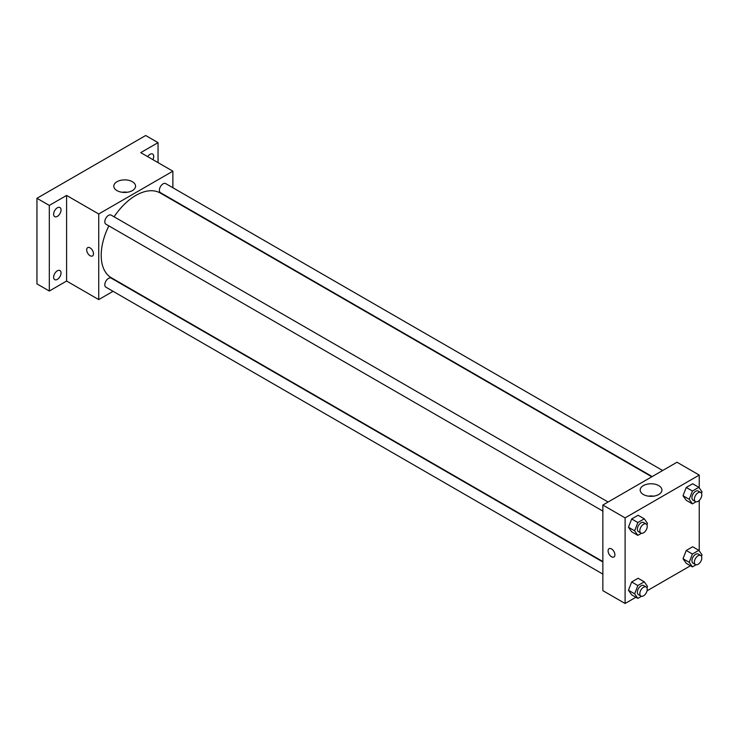 <?xml version="1.0" encoding="UTF-8"?>
<svg xmlns="http://www.w3.org/2000/svg" width="739" height="739" viewBox="0 0 739 739"><rect width="100%" height="100%" fill="white"/><g stroke="black" fill="none" stroke-linecap="round" stroke-linejoin="round"><path stroke-width="1.11" d="M113.058 291.314L98.73 299.591L66.602 281.042L49.31 291.027L36.95 283.896L36.95 198.292L145.685 135.514L158.044 142.645L158.044 162.617M57.337 279.37A5.238 3.03 -60 0 1 54.714 279.628A5.238 3.03 -60 0 1 53.91 275.435A5.238 3.03 -60 0 1 57.337 270.816A5.238 3.03 -60 0 1 59.961 270.557A5.238 3.03 -60 0 1 60.764 274.751A5.238 3.03 -60 0 1 57.337 279.37M57.337 216.37A5.238 3.03 -60 0 1 54.714 216.629A5.238 3.03 -60 0 1 53.91 212.426A5.238 3.03 -60 0 1 57.337 207.807A5.238 3.03 -60 0 1 59.961 207.548A5.238 3.03 -60 0 1 60.764 211.751A5.238 3.03 -60 0 1 57.337 216.37M66.602 281.042L66.602 195.438L49.31 205.424L36.95 198.292M49.31 291.027L49.31 205.424M98.73 299.591L98.73 213.987L66.602 195.438M98.73 213.987L172.871 171.18L140.743 152.631L158.044 142.645M116.984 190.607A10.882 6.281 180 0 1 113.797 186.163A10.882 6.281 180 0 1 124.679 179.882A10.882 6.281 180 0 1 135.56 186.163A10.882 6.281 180 0 1 128.845 191.964A10.882 6.281 180 0 1 116.984 190.607M147.661 156.631A5.238 3.03 -60 0 1 150.008 154.303A5.238 3.03 -60 0 1 152.631 154.045A5.238 3.03 -60 0 1 152.881 159.642M108.855 225.885A48.931 28.248 120 0 0 101.206 255.361A48.931 28.248 120 0 0 111.34 277.762L602.858 561.538M651.789 476.794L160.261 193.018A48.931 28.248 120 0 0 114.102 216.804M172.871 171.18L172.871 187.724M662.671 470.512L165.702 183.595A5.238 3.03 120 0 0 161.665 184.999A5.238 3.03 120 0 0 159.375 190.274A5.238 3.03 120 0 0 160.465 192.676L652.186 476.563M602.858 561.991L111.136 278.104A5.238 3.03 120 0 0 107.1 279.508A5.238 3.03 120 0 0 104.809 284.783A5.238 3.03 120 0 0 105.899 287.185L602.858 574.101M602.858 511.092L105.899 224.176A5.238 3.03 -60 0 1 105.899 218.125A5.238 3.03 -60 0 1 111.136 215.095L608.105 502.012M93.483 253.754A4.803 2.771 60 0 1 92.486 255.953A4.803 2.771 60 0 1 87.682 253.181A4.803 2.771 60 0 1 87.682 247.63A4.803 2.771 60 0 1 91.377 248.923A4.803 2.771 60 0 1 93.483 253.754M92.486 255.953A4.803 2.771 60 0 1 87.682 253.181A4.803 2.771 60 0 1 87.682 247.63M122.046 192.26A10.882 6.281 180 0 1 127.311 192.26M635.9 597.251L625.102 603.486L602.858 590.646L602.858 505.042L676.998 462.235L699.242 475.075L699.242 487.888M690.466 565.751L647.068 590.803M686.245 500.303L683.03 495.74L686.245 487.463L692.665 483.759L686.245 487.463L683.03 495.74L686.245 500.303L692.415 503.869L689.21 499.305L692.415 491.029L698.835 487.324L702.05 491.888L701.487 493.329M631.679 594.812L628.464 590.249L631.679 581.972L638.099 578.267L631.679 581.972L628.464 590.249L631.679 594.812L637.859 598.378L634.644 593.814L637.859 585.537L644.279 581.833L647.484 586.396L646.93 587.838M699.242 500.442L699.242 550.897M625.102 603.486L625.102 517.882L699.242 475.075M686.245 563.312L683.03 558.739L686.245 550.472L692.665 546.758L686.245 550.472L683.03 558.739L686.245 563.312L692.415 566.878L689.21 562.305L692.415 554.038L698.835 550.324L702.05 554.897L701.487 556.338M631.679 531.803L628.464 527.24L631.679 518.963L638.099 515.259L631.679 518.963L628.464 527.24L631.679 531.803L637.859 535.369L634.644 530.805L637.859 522.528L644.279 518.824L647.484 523.388L646.93 524.838M625.102 517.882L602.858 505.042M643.355 494.502A10.882 6.281 180 0 1 640.168 490.059A10.882 6.281 180 0 1 651.05 483.777A10.882 6.281 180 0 1 661.932 490.059A10.882 6.281 180 0 1 655.216 495.86A10.882 6.281 180 0 1 643.355 494.502M614.903 554.795A4.803 2.771 60 0 1 613.915 557.003A4.803 2.771 60 0 1 609.102 554.222A4.803 2.771 60 0 1 609.102 548.68A4.803 2.771 60 0 1 612.807 549.964A4.803 2.771 60 0 1 614.903 554.795M613.915 556.994A4.803 2.771 60 0 1 609.112 554.222A4.803 2.771 60 0 1 609.112 548.671M648.408 496.155A10.882 6.281 180 0 1 653.682 496.155M641.489 533.272L637.859 535.369M646.154 523.988L643.687 522.556A5.238 3.03 120 0 0 639.651 523.96A5.238 3.03 120 0 0 637.36 529.235A5.238 3.03 120 0 0 638.441 531.637L640.916 533.068A5.238 3.03 120 0 0 646.154 530.039A5.238 3.03 120 0 0 646.154 523.988A5.238 3.03 120 0 0 642.117 525.392A5.238 3.03 120 0 0 639.826 530.667A5.238 3.03 120 0 0 640.916 533.068M634.644 530.805L628.464 527.24M637.859 522.528L631.679 518.963M644.279 518.824L638.099 515.259M696.055 501.772L692.415 503.869M700.72 492.479L698.253 491.056A5.238 3.03 120 0 0 694.207 492.46A5.238 3.03 120 0 0 691.926 497.735A5.238 3.03 120 0 0 693.006 500.137L695.482 501.559A5.238 3.03 120 0 0 700.72 498.539A5.238 3.03 120 0 0 700.72 492.479A5.238 3.03 120 0 0 696.683 493.883A5.238 3.03 120 0 0 694.392 499.167A5.238 3.03 120 0 0 695.482 501.559M689.21 499.305L683.03 495.74M692.415 491.029L686.245 487.463M698.835 487.324L692.665 483.759M641.489 596.281L637.859 598.378M646.154 586.988L643.687 585.565A5.238 3.03 120 0 0 639.651 586.969A5.238 3.03 120 0 0 637.36 592.244A5.238 3.03 120 0 0 638.441 594.646L640.916 596.068A5.238 3.03 120 0 0 646.154 593.048A5.238 3.03 120 0 0 646.154 586.988A5.238 3.03 120 0 0 642.117 588.392A5.238 3.03 120 0 0 639.826 593.666A5.238 3.03 120 0 0 640.916 596.068M634.644 593.814L628.464 590.249M637.859 585.537L631.679 581.972M644.279 581.833L638.099 578.267M696.055 564.781L692.415 566.878M700.72 555.488L698.253 554.065A5.238 3.03 120 0 0 694.207 555.469A5.238 3.03 120 0 0 691.926 560.744A5.238 3.03 120 0 0 693.006 563.146L695.482 564.568A5.238 3.03 120 0 0 700.72 561.538A5.238 3.03 120 0 0 700.72 555.488A5.238 3.03 120 0 0 696.683 556.892A5.238 3.03 120 0 0 694.392 562.167A5.238 3.03 120 0 0 695.482 564.568M689.21 562.305L683.03 558.739M692.415 554.038L686.245 550.472M698.835 550.324L692.665 546.758"/></g></svg>
